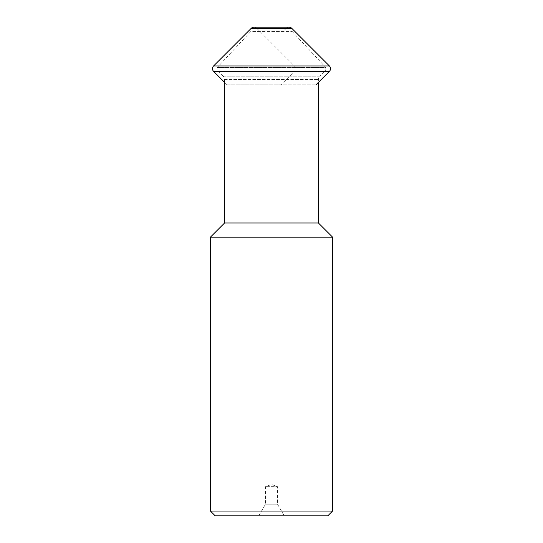 <?xml version="1.0" encoding="UTF-8"?>
<svg xmlns="http://www.w3.org/2000/svg" width="543" height="543" viewBox="0 0 543 543"><rect width="100%" height="100%" fill="white"/><g stroke="black" fill="none" stroke-linecap="round" stroke-linejoin="round"><path stroke-width="0.41" stroke-dasharray="2.71 2.04" d="M288.998 27.15A3.849 3.849 0 0 0 286.276 28.277L256.724 28.277A3.849 3.849 0 0 0 254.002 27.15A3.849 3.849 0 0 1 256.724 28.277L258.482 30.035L284.518 30.035L286.276 28.277L256.724 28.277L294.394 65.947A3.849 3.849 0 0 1 294.394 71.391L280.907 84.871L227.096 84.871L224.605 82.38L227.096 84.871L315.904 84.871L227.096 84.871M284.518 30.035L258.482 30.035M210.412 237.155L332.587 237.155M332.587 511.038L210.412 511.038M327.775 515.85L215.225 515.85M284.247 515.85L258.753 515.85L284.247 515.85L277.514 504.189L265.486 504.189L277.514 504.189L277.514 486.65L265.486 486.65L277.514 486.65L271.5 484.465L265.486 486.65L265.486 504.189L258.753 515.85M318.395 222.969L224.605 222.969M224.605 79.509L318.395 79.509L224.605 79.509A4.812 4.812 0 0 0 223.241 76.163L319.759 76.163A4.812 4.812 0 0 0 318.395 79.509L318.395 82.38M223.241 76.163L217.207 69.952L325.793 69.952L217.207 69.952L217.207 67.542L325.793 67.542L325.793 69.952L319.759 76.163L223.241 76.163M292.195 31.467L325.793 67.542L217.207 67.542L250.805 31.467L292.195 31.467L250.805 31.467M329.391 65.947L213.609 65.947M251.28 28.277L291.72 28.277M213.609 71.391L329.391 71.391"/><path stroke-width="0.81" d="M288.998 27.15L254.002 27.15L288.998 27.15A3.849 3.849 0 0 1 291.72 28.277L329.391 65.947A3.849 3.849 0 0 1 329.391 71.391L315.904 84.871M213.609 65.947L251.28 28.277L213.609 65.947A3.849 3.849 0 0 0 213.609 71.391L224.605 82.38L213.609 71.391A3.849 3.849 0 0 1 213.609 65.947L329.391 65.947M254.002 27.15A3.849 3.849 0 0 0 251.28 28.277A3.849 3.849 0 0 1 254.002 27.15M332.587 237.155L332.587 511.038L327.775 515.85L215.225 515.85L210.412 511.038L210.412 237.155L332.587 237.155L318.395 222.969L224.605 222.969L210.412 237.155M210.412 511.038L332.587 511.038M224.605 222.969L224.605 79.509M318.395 82.38L318.395 222.969M291.72 28.277L251.28 28.277M329.391 71.391L213.609 71.391"/></g></svg>
